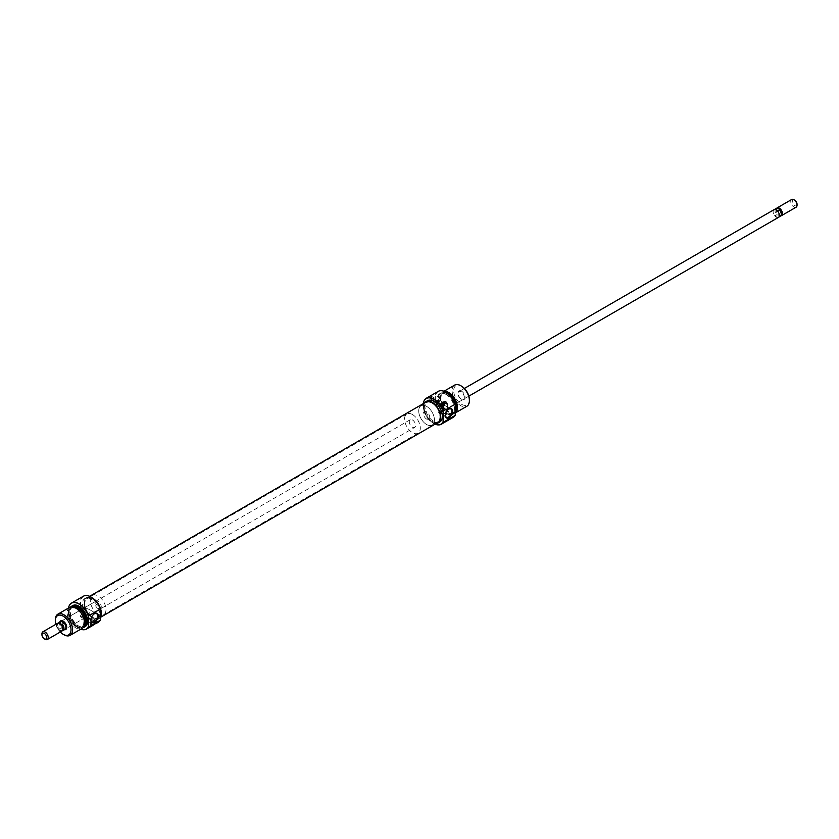 <?xml version="1.0" encoding="UTF-8"?>
<svg xmlns="http://www.w3.org/2000/svg" width="839" height="839" viewBox="0 0 839 839"><rect width="100%" height="100%" fill="white"/><g stroke="black" fill="none" stroke-linecap="round" stroke-linejoin="round"><path stroke-width="0.63" stroke-dasharray="4.2 3.15" d="M461.534 391.152A5.003 2.884 -120 0 0 458 393.187A5.003 2.884 -120 0 0 461.534 399.312L461.534 399.312A5.003 2.884 -120 0 0 465.068 397.267A5.003 2.884 -120 0 0 461.534 391.152M461.146 399.081L461.146 399.081A4.447 2.569 60 0 1 458 393.638A4.447 2.569 60 0 1 458.923 391.603A4.447 2.569 60 0 1 461.146 391.823A4.447 2.569 60 0 1 464.051 395.746A4.447 2.569 60 0 1 463.369 399.301A4.447 2.569 60 0 1 461.146 399.081M437.727 402.531A1.332 0.766 120 0 0 438.598 401.357A1.332 0.766 120 0 0 438.398 400.287A1.332 0.766 120 0 0 437.727 400.36A1.332 0.766 120 0 0 436.857 401.535A1.332 0.766 120 0 0 437.067 402.605A1.332 0.766 120 0 0 437.727 402.531M431.047 398.682A1.332 0.766 120 0 0 431.917 397.508A1.332 0.766 120 0 0 431.718 396.438A1.332 0.766 120 0 0 431.047 396.501A1.332 0.766 120 0 0 430.176 397.676A1.332 0.766 120 0 0 430.386 398.745A1.332 0.766 120 0 0 431.047 398.682M443.632 402.689A1.94 1.122 120 0 0 443.412 402.479A1.94 1.122 120 0 0 442.447 402.584A1.94 1.122 120 0 0 441.251 404.062M437.727 403.035A1.94 1.122 120 0 0 438.996 401.315A1.94 1.122 120 0 0 438.703 399.763A1.94 1.122 120 0 0 437.727 399.857A1.94 1.122 120 0 0 436.458 401.566A1.94 1.122 120 0 0 436.752 403.129A1.94 1.122 120 0 0 437.727 403.035M435.084 424.146A14.997 8.663 60 0 1 433.805 423.496L433.805 423.496A14.997 8.663 60 0 1 423.192 405.122A14.997 8.663 60 0 1 423.276 403.674A14.777 8.537 -120 0 0 423.192 405.3A14.777 8.537 -120 0 0 433.648 423.401A14.777 8.537 -120 0 0 435.116 424.135M448.76 409.191A4.719 2.727 120 0 0 448.571 409.296L448.571 409.296A4.719 2.727 120 0 0 445.236 415.074A4.719 2.727 120 0 0 445.236 415.295M440.664 410.911L438.409 412.211A4.719 2.727 -60 0 0 439.542 411.792A4.719 2.727 -60 0 0 440.664 410.911L444.251 410.344L443.967 405.038L440.664 403.653A4.719 2.727 -60 0 0 439.542 404.073A4.719 2.727 -60 0 0 438.409 404.954L440.664 403.653M447.114 392.956A11.117 6.418 -120 0 0 440.748 399.039A11.117 6.418 -120 0 0 448.571 411.792A11.117 6.418 -120 0 0 455.252 411.351M455.252 412.956A12.228 7.058 60 0 1 454.969 413.134A12.228 7.058 60 0 1 448.855 412.526A12.228 7.058 60 0 1 440.874 401.755A12.228 7.058 60 0 1 442.751 391.96A12.228 7.058 60 0 1 444.429 391.425M455.252 411.131A12.145 7.006 60 0 1 454.434 412.882A12.145 7.006 60 0 1 446.998 413.533A12.145 7.006 60 0 1 438.713 401.409A12.145 7.006 60 0 1 442.698 392.558A12.145 7.006 60 0 1 446.998 393.711A12.145 7.006 60 0 1 455.252 405.636M455.252 406.254A12.228 7.058 -120 0 0 446.841 393.732A12.228 7.058 -120 0 0 442.51 392.579A12.228 7.058 -120 0 0 440.737 393.124A12.228 7.058 -120 0 0 438.86 402.919A12.228 7.058 -120 0 0 446.841 413.69A12.228 7.058 -120 0 0 452.955 414.298A12.228 7.058 -120 0 0 454.319 413.029A12.228 7.058 -120 0 0 455.252 410.879M454.895 415.756A14.924 8.61 60 0 1 445.824 416.49A14.924 8.61 60 0 1 435.651 401.65A14.924 8.61 60 0 1 440.444 390.722M438.168 391.404A14.997 8.663 -120 0 0 435.861 403.423A14.997 8.663 -120 0 0 445.666 416.647A14.997 8.663 -120 0 0 453.165 417.382M469.4 399.763A11.117 6.418 60 0 1 461.534 404.304A11.117 6.418 60 0 1 453.679 390.691A11.117 6.418 60 0 1 461.534 386.16M454.644 385.101A12.228 7.058 -120 0 0 452.766 394.896A12.228 7.058 -120 0 0 460.747 405.667A12.228 7.058 -120 0 0 466.862 406.265M426.569 406.349A11.117 6.418 60 0 1 433.826 416.134A11.117 6.418 60 0 1 432.127 425.037A11.117 6.418 60 0 1 426.569 424.492A11.117 6.418 60 0 1 419.311 414.697A11.117 6.418 60 0 1 421.021 405.793A11.117 6.418 60 0 1 426.569 406.349A11.117 6.418 60 0 1 433.826 416.134A11.117 6.418 60 0 1 432.127 425.037A11.117 6.418 60 0 1 426.569 424.492A11.117 6.418 60 0 1 419.311 414.697A11.117 6.418 60 0 1 421.021 405.793A11.117 6.418 60 0 1 426.569 406.349M432.075 403.171A11.117 6.418 60 0 1 439.332 412.956A11.117 6.418 60 0 1 437.633 421.87A11.117 6.418 60 0 1 432.075 421.314A11.117 6.418 60 0 1 424.817 411.519A11.117 6.418 60 0 1 426.516 402.615A11.117 6.418 60 0 1 432.075 403.171M436.311 423.443A12.281 7.09 60 0 1 432.075 422.269A12.281 7.09 60 0 1 424.492 402.972M439.783 421.965A12.281 7.09 60 0 1 433.648 421.356A12.281 7.09 60 0 1 425.625 410.544A12.281 7.09 60 0 1 427.502 400.696M445.824 394.32A12.228 7.058 60 0 1 453.805 405.09A12.228 7.058 60 0 1 451.938 414.886A12.228 7.058 60 0 1 445.824 414.288A12.228 7.058 60 0 1 437.832 403.517A12.228 7.058 60 0 1 439.709 393.722A12.228 7.058 60 0 1 445.824 394.32M446.998 394.781A10.834 6.251 60 0 1 454.077 404.325A10.834 6.251 60 0 1 452.42 413.008A10.834 6.251 60 0 1 446.998 412.473A10.834 6.251 60 0 1 439.919 402.919A10.834 6.251 60 0 1 441.587 394.236A10.834 6.251 60 0 1 446.998 394.781M455.346 410.753A10.834 6.251 60 0 1 453.993 412.096A10.834 6.251 60 0 1 448.571 411.561A10.834 6.251 60 0 1 441.492 402.017A10.834 6.251 60 0 1 443.16 393.334A10.834 6.251 60 0 1 447.774 393.46M426.569 419.049A4.447 2.569 60 0 1 423.664 415.127A4.447 2.569 60 0 1 424.345 411.571A4.447 2.569 60 0 1 426.569 411.792A4.447 2.569 60 0 1 429.474 415.704A4.447 2.569 60 0 1 428.792 419.269A4.447 2.569 60 0 1 426.569 419.049A4.447 2.569 60 0 1 423.664 415.127A4.447 2.569 60 0 1 424.345 411.571A4.447 2.569 60 0 1 426.569 411.792A4.447 2.569 60 0 1 429.474 415.704A4.447 2.569 60 0 1 428.792 419.269A4.447 2.569 60 0 1 426.569 419.049M438.409 404.954C439.825 411.173 439.825 413.596 438.409 412.211L446.212 417.235M444.796 402.017L444.796 400.99L440.087 403.716L440.087 405.531A3.335 1.93 120 0 0 440.779 407.051A3.335 1.93 120 0 0 442.593 406.8M440.087 403.716L440.968 404.22M444.796 400.99L445.687 401.503M441.136 404.45A1.94 1.122 120 0 0 441.471 405.856A1.94 1.122 120 0 0 442.08 405.908M84.896 605.37A11.117 6.418 60 0 1 87.078 598.595A11.117 6.418 60 0 1 94.975 600.913A11.117 6.418 60 0 1 100.365 611.065A11.117 6.418 60 0 1 98.184 617.84A11.117 6.418 60 0 1 90.287 615.522A11.117 6.418 60 0 1 84.896 605.37M424.345 409.39A11.117 6.418 60 0 1 426.516 402.615A11.117 6.418 60 0 1 434.413 404.933A11.117 6.418 60 0 1 439.804 415.095A11.117 6.418 60 0 1 437.633 421.87A11.117 6.418 60 0 1 429.725 419.542A11.117 6.418 60 0 1 424.345 409.39M437.979 422.478A11.819 6.827 60 0 1 429.578 420.014A11.819 6.827 60 0 1 423.852 409.212A11.819 6.827 60 0 1 426.16 402.007M100.858 611.243A11.819 6.827 60 0 1 98.541 618.448A11.819 6.827 60 0 1 90.14 615.983A11.819 6.827 60 0 1 84.403 605.192A11.819 6.827 60 0 1 86.721 597.987A11.819 6.827 60 0 1 95.122 600.451A11.819 6.827 60 0 1 100.858 611.243M774.009 209.698A4.447 2.569 -120 0 0 773.327 213.253A4.447 2.569 -120 0 0 776.232 217.175A4.447 2.569 -120 0 0 778.445 217.395M776.557 208.429A4.447 2.569 -120 0 0 776.169 209.949A4.447 2.569 -120 0 0 779.316 215.392L779.316 215.392A4.447 2.569 -120 0 0 780.815 215.822M777.281 208.387A3.975 2.297 -120 0 0 776.169 210.337A3.975 2.297 -120 0 0 778.403 214.805A3.975 2.297 -120 0 0 778.98 215.203L778.98 215.203A3.975 2.297 -120 0 0 779.546 215.466L779.599 216.452A4.405 2.538 -120 0 0 780.343 216.252M794.69 200.164A3.335 1.93 -120 0 0 792.331 201.528A3.335 1.93 -120 0 0 794.69 205.607A3.335 1.93 -120 0 0 797.05 204.244M796.127 207.191A4.447 2.569 60 0 1 793.904 206.971A4.447 2.569 60 0 1 790.999 203.048A4.447 2.569 60 0 1 791.68 199.493M412.431 414.508A11.117 6.418 60 0 1 419.689 424.303A11.117 6.418 60 0 1 417.979 433.207A11.117 6.418 60 0 1 412.431 432.651A11.117 6.418 60 0 1 405.174 422.866A11.117 6.418 60 0 1 406.873 413.963A11.117 6.418 60 0 1 412.431 414.508M412.431 419.951A4.447 2.569 60 0 1 415.336 423.873A4.447 2.569 60 0 1 414.655 427.429A4.447 2.569 60 0 1 412.431 427.208A4.447 2.569 60 0 1 409.526 423.296A4.447 2.569 60 0 1 410.208 419.731A4.447 2.569 60 0 1 412.431 419.951M60.261 621.825A4.447 2.569 -120 0 0 59.957 625.454A4.447 2.569 -120 0 0 62.768 629.082A4.447 2.569 -120 0 0 64.655 629.449M57.461 623.387A4.447 2.569 -120 0 0 56.779 626.943A4.447 2.569 -120 0 0 59.684 630.865A4.447 2.569 -120 0 0 61.908 631.085M58.185 623.178A4.405 2.538 -120 0 0 58.164 623.209A4.405 2.538 -120 0 0 59.401 628.893L59.454 629.89A3.975 2.297 -120 0 0 60.02 630.288A3.975 2.297 -120 0 0 60.597 630.55A3.975 2.297 -120 0 0 61.425 630.666A3.975 2.297 -120 0 0 62.831 628.851M60.02 623.797A3.975 2.297 -120 0 0 59.454 623.534L59.401 622.548M60.597 624.195L59.454 623.534A3.975 2.297 -120 0 0 57.587 624.017A3.975 2.297 -120 0 0 59.454 629.89L62.306 630.582A4.405 2.538 -120 0 0 62.411 630.571A4.405 2.538 -120 0 0 62.443 630.571M45.096 639.287A4.447 2.569 60 0 1 41.95 633.844M60.576 621.647A4.405 2.538 -120 0 0 61.32 627.792L64.225 629.47A4.405 2.538 -120 0 0 64.97 629.271M59.401 628.893L61.32 627.792M64.225 629.47L62.306 630.582M775.949 208.628A4.405 2.538 -120 0 0 776.694 214.774L779.546 215.466A3.975 2.297 -120 0 0 781.413 214.983M774.775 209.53A4.405 2.538 -120 0 0 774.03 209.729A4.405 2.538 -120 0 0 774.775 215.885L777.68 217.563A4.405 2.538 -120 0 0 778.424 217.353A4.405 2.538 -120 0 0 777.68 211.208L774.848 209.488M777.68 217.563L779.599 216.452M776.694 214.774L774.775 215.885M64.173 629.722A5.003 2.884 60 0 1 63.166 629.313A5.003 2.884 60 0 1 59.779 622.108M66.69 627.037A4.447 2.569 -120 0 0 66.701 626.817A4.447 2.569 -120 0 0 63.554 621.374L63.554 621.374A4.447 2.569 -120 0 0 63.365 621.269M410.208 419.731L61.331 621.154A4.447 2.569 -120 0 0 60.649 624.709A4.447 2.569 -120 0 0 63.554 628.631A4.447 2.569 -120 0 0 65.778 628.851L414.655 427.429M88.074 618.563A1.332 0.766 120 0 0 87.204 619.738A1.332 0.766 120 0 0 87.403 620.808A1.332 0.766 120 0 0 88.074 620.734A1.332 0.766 120 0 0 88.944 619.56A1.332 0.766 120 0 0 88.735 618.49A1.332 0.766 120 0 0 88.074 618.563M81.393 614.704A1.332 0.766 120 0 0 80.523 615.878A1.332 0.766 120 0 0 80.733 616.948A1.332 0.766 120 0 0 81.393 616.885A1.332 0.766 120 0 0 82.264 615.711A1.332 0.766 120 0 0 82.065 614.641A1.332 0.766 120 0 0 81.393 614.704M92.783 620.787A1.94 1.122 120 0 0 91.514 622.496A1.94 1.122 120 0 0 91.818 624.059A1.94 1.122 120 0 0 92.783 623.954A1.94 1.122 120 0 0 94.062 622.244A1.94 1.122 120 0 0 93.758 620.682A1.94 1.122 120 0 0 92.783 620.787M88.074 618.06A1.94 1.122 120 0 0 86.805 619.769A1.94 1.122 120 0 0 87.099 621.332A1.94 1.122 120 0 0 88.074 621.238A1.94 1.122 120 0 0 89.343 619.518A1.94 1.122 120 0 0 89.049 617.965A1.94 1.122 120 0 0 88.074 618.06M100.491 619.769A14.777 8.537 60 0 1 91.063 621.196A14.777 8.537 60 0 1 80.607 603.094A14.777 8.537 60 0 1 91.063 597.053M83.397 596.225A14.997 8.663 -120 0 0 81.1 608.244A14.997 8.663 -120 0 0 90.906 621.458A14.997 8.663 -120 0 0 98.404 622.202M94.398 613.781A4.719 2.727 120 0 0 94.199 613.886L94.199 613.886A4.719 2.727 120 0 0 90.864 619.675A4.719 2.727 120 0 0 90.864 619.885M84.036 609.544L86.291 608.244A4.719 2.727 -60 0 0 85.169 608.674A4.719 2.727 -60 0 0 84.036 609.544C85.452 615.763 85.452 618.186 84.036 616.812L91.839 621.835M86.291 615.501A4.719 2.727 -60 0 1 85.169 616.382A4.719 2.727 -60 0 1 84.036 616.812L86.291 615.501L89.878 614.935L89.605 609.638L86.291 608.244M76.129 608.674A11.117 6.418 60 0 1 83.984 622.276A11.117 6.418 60 0 1 76.129 626.817A11.117 6.418 60 0 1 68.274 613.204A11.117 6.418 60 0 1 76.129 608.674M69.731 607.321A12.228 7.058 -120 0 0 67.854 617.116A12.228 7.058 -120 0 0 75.846 627.887A12.228 7.058 -120 0 0 81.96 628.495M70.885 606.87A12.145 7.006 -120 0 0 70.277 607.572A12.145 7.006 -120 0 0 70.266 617.494A12.145 7.006 -120 0 0 77.702 626.754A12.145 7.006 -120 0 0 82.002 627.897A12.145 7.006 -120 0 0 82.925 627.719M82.883 627.771A12.228 7.058 60 0 1 82.191 627.887A12.228 7.058 60 0 1 77.859 626.723A12.228 7.058 60 0 1 70.371 617.41A12.228 7.058 60 0 1 70.382 607.426A12.228 7.058 60 0 1 70.822 606.891M68.494 608.044A14.924 8.61 -120 0 0 78.876 628.338A14.924 8.61 -120 0 0 80.712 629.208M84.257 629.743A14.997 8.663 60 0 1 79.034 628.317A14.997 8.663 60 0 1 69.805 604.699M98.132 614.117A11.117 6.418 -120 0 0 103.69 614.662A11.117 6.418 -120 0 0 105.389 605.758A11.117 6.418 -120 0 0 98.132 595.963A11.117 6.418 -120 0 0 92.573 595.417A11.117 6.418 -120 0 0 90.874 604.321A11.117 6.418 -120 0 0 98.132 614.117M92.626 617.294A11.117 6.418 -120 0 0 98.184 617.84A11.117 6.418 -120 0 0 99.893 608.936A11.117 6.418 -120 0 0 92.626 599.14A11.117 6.418 -120 0 0 87.078 598.595A11.117 6.418 -120 0 0 85.368 607.499A11.117 6.418 -120 0 0 92.626 617.294M93.15 598.511A12.281 7.09 -120 0 0 92.626 598.186A12.281 7.09 -120 0 0 86.49 597.578A12.281 7.09 -120 0 0 84.613 607.426A12.281 7.09 -120 0 0 92.626 618.238A12.281 7.09 -120 0 0 98.771 618.846A12.281 7.09 -120 0 0 100.491 617.022M91.063 619.151A12.281 7.09 -120 0 0 97.198 619.759A12.281 7.09 -120 0 0 99.075 609.922A12.281 7.09 -120 0 0 91.063 599.098A12.281 7.09 -120 0 0 84.917 598.49A12.281 7.09 -120 0 0 83.04 608.327A12.281 7.09 -120 0 0 91.063 619.151M72.773 605.569A12.228 7.058 -120 0 0 70.895 615.365A12.228 7.058 -120 0 0 78.876 626.135A12.228 7.058 -120 0 0 84.991 626.743M73.654 606.985A10.834 6.251 -120 0 0 72.28 607.457A10.834 6.251 -120 0 0 70.623 616.13A10.834 6.251 -120 0 0 77.702 625.684A10.834 6.251 -120 0 0 83.113 626.219A10.834 6.251 -120 0 0 84.204 625.265M76.129 626.586A10.834 6.251 -120 0 0 81.551 627.121A10.834 6.251 -120 0 0 83.208 618.448A10.834 6.251 -120 0 0 76.129 608.894A10.834 6.251 -120 0 0 70.717 608.359A10.834 6.251 -120 0 0 69.05 617.043A10.834 6.251 -120 0 0 76.129 626.586M98.132 601.416A4.447 2.569 -120 0 0 95.908 601.196A4.447 2.569 -120 0 0 95.227 604.751A4.447 2.569 -120 0 0 98.132 608.674A4.447 2.569 -120 0 0 100.355 608.894A4.447 2.569 -120 0 0 101.037 605.328A4.447 2.569 -120 0 0 98.132 601.416M63.953 634.756A12.228 7.058 60 0 1 55.311 619.78M93.999 624.51L91.315 626.062A14.997 8.663 -120 0 0 92.668 625.516M55.846 624.321A11.117 6.418 -120 0 0 60.293 632.019M95.143 622.821L95.143 621.007A3.335 1.93 120 0 0 94.45 619.486A3.335 1.93 120 0 0 91.881 620.378A3.335 1.93 120 0 0 90.434 623.734L90.434 625.548L95.615 623.094M90.434 625.548L91.315 626.062M440.087 405.531L442.73 407.051M95.143 621.007L96.957 622.056M90.434 623.734L93.077 625.254M431.718 396.438L438.398 400.287M438.703 399.763L443.412 402.479M443.967 405.038L450.931 409.054M417.979 433.207L103.69 614.662M451.938 414.886L452.955 414.298M452.42 413.008L453.993 412.096M464.407 388.436L458.923 391.603M468.854 396.144L439.269 413.218M444.251 410.344L463.369 399.301M442.751 391.96L443.988 391.247M441.587 394.236L443.16 393.334M439.709 393.722L440.737 393.124M406.873 413.963L92.573 595.417M440.779 407.051L444.639 409.285M436.752 403.129L441.471 405.856M430.386 398.745L437.067 402.605M100.491 617.326L98.541 618.448M89.616 596.309L86.721 597.987M57.587 624.017L58.164 623.209M61.425 630.666L62.411 630.571M80.733 616.948L87.403 620.808M87.099 621.332L91.818 624.059M98.771 618.846L97.198 619.759M83.113 626.219L81.551 627.121M95.908 601.196L61.331 621.154M100.355 608.894L89.878 614.935M84.896 617.819L65.778 628.851M72.28 607.457L70.717 608.359M86.49 597.578L84.917 598.49M89.605 609.638L96.558 613.655M94.45 619.486L98.32 621.709M89.049 617.965L93.758 620.682M82.065 614.641L88.735 618.49"/><path stroke-width="1.26" d="M442.08 405.908A1.94 1.122 120 0 0 442.447 405.751A1.94 1.122 120 0 0 443.632 402.689M435.116 424.135A14.777 8.537 -120 0 0 443.076 421.986L443.233 422.3A14.997 8.663 60 0 1 441.304 424.24A14.997 8.663 60 0 1 435.084 424.146M443.076 411.571A14.777 8.537 -120 0 0 433.648 399.27A14.777 8.537 -120 0 0 423.296 403.664A14.997 8.663 60 0 1 426.296 398.252A14.997 8.663 60 0 1 433.805 398.997A14.997 8.663 60 0 1 443.233 411.079L443.076 421.986M448.97 409.065L448.97 409.065A5.275 3.052 -60 0 1 452.693 411.225A5.275 3.052 -60 0 1 448.97 417.686A5.275 3.052 -60 0 1 445.236 415.536A5.275 3.052 -60 0 1 448.97 409.065L448.97 409.065M445.236 415.295A4.719 2.727 120 0 0 446.212 417.235A4.719 2.727 120 0 0 448.571 417.004A4.719 2.727 120 0 0 451.655 412.84A4.719 2.727 120 0 0 450.931 409.054A4.719 2.727 120 0 0 448.76 409.191M455.252 411.351A11.117 6.418 -120 0 0 455.441 402.269A11.117 6.418 -120 0 0 448.571 393.638A11.117 6.418 -120 0 0 447.114 392.956M444.429 391.425A12.228 7.058 60 0 1 448.855 392.568A12.228 7.058 60 0 1 456.762 403.077A12.228 7.058 60 0 1 455.252 412.956M455.252 405.636A12.145 7.006 60 0 1 455.252 411.131M455.252 410.879A12.228 7.058 -120 0 0 455.252 406.254M440.444 390.722A14.924 8.61 60 0 1 440.538 390.712A14.924 8.61 60 0 1 445.824 392.117A14.924 8.61 60 0 1 455.252 404.283L455.095 404.23A14.997 8.663 -120 0 0 445.666 392.149A14.997 8.663 -120 0 0 440.349 390.722A14.997 8.663 -120 0 0 438.168 391.404L426.296 398.252M461.534 386.16L460.747 385.699L461.534 386.16A11.117 6.418 60 0 1 469.4 399.763L469.4 400.675A12.228 7.058 -120 0 0 460.747 385.699L460.747 385.699A12.228 7.058 -120 0 0 454.644 385.101L443.988 391.247M455.252 412.977L466.862 406.265A12.228 7.058 -120 0 0 469.4 400.675M424.492 402.972A12.281 7.09 60 0 1 425.929 401.608A12.281 7.09 60 0 1 432.075 402.217A12.281 7.09 60 0 1 440.097 413.04A12.281 7.09 60 0 1 438.21 422.877A12.281 7.09 60 0 1 436.311 423.443M425.929 401.608L427.502 400.696A12.281 7.09 60 0 1 433.648 401.304A12.281 7.09 60 0 1 441.66 412.127A12.281 7.09 60 0 1 439.783 421.965L438.21 422.877M441.304 424.24L453.165 417.382A14.997 8.663 -120 0 0 454.843 415.829A14.997 8.663 -120 0 0 455.095 415.452L443.233 422.3M447.774 393.46A10.834 6.251 60 0 1 448.571 393.869A10.834 6.251 60 0 1 455.346 410.753M455.252 404.283L455.252 415.211A14.924 8.61 60 0 1 454.948 415.683A14.924 8.61 60 0 1 454.895 415.756M445.792 409.6L442.73 407.051A14.997 8.663 -120 0 0 440.968 404.22L445.687 401.503A14.997 8.663 60 0 1 447.439 404.335L447.418 408.656A3.335 1.93 -60 0 1 445.792 409.6L443.233 411.079M455.095 404.23L447.418 408.656M442.593 406.8A3.335 1.93 120 0 0 444.796 402.804L444.796 402.017M89.616 596.309L426.16 402.007A11.819 6.827 60 0 1 434.571 404.471A11.819 6.827 60 0 1 440.297 415.274A11.819 6.827 60 0 1 437.979 422.478L100.491 617.326M468.854 396.144L778.445 217.395A4.447 2.569 -120 0 0 779.127 213.83A4.447 2.569 -120 0 0 776.232 209.918A4.447 2.569 -120 0 0 774.009 209.698L464.407 388.436M778.739 217.175L780.343 216.252A4.405 2.538 -120 0 0 780.836 215.791L781.413 214.983A3.975 2.297 -120 0 0 779.546 209.11A3.975 2.297 -120 0 0 778.98 208.712A3.975 2.297 -120 0 0 778.403 208.45A3.975 2.297 -120 0 0 777.575 208.334A3.975 2.297 -120 0 0 777.281 208.387M780.815 215.822A4.447 2.569 -120 0 0 781.539 215.613A4.447 2.569 -120 0 0 782.221 212.057A4.447 2.569 -120 0 0 779.316 208.135A4.447 2.569 -120 0 0 777.092 207.915A4.447 2.569 -120 0 0 776.557 208.429M777.092 207.915L791.68 199.493A4.447 2.569 60 0 1 793.904 199.713L793.904 199.713A4.447 2.569 60 0 1 797.05 205.156A4.447 2.569 60 0 1 796.127 207.191L781.539 215.613M794.69 200.164L793.904 199.713L794.69 200.164A3.335 1.93 -120 0 1 797.05 204.244L797.05 205.156M64.655 629.449A4.447 2.569 -120 0 0 64.991 629.302A4.447 2.569 -120 0 0 65.673 625.747A4.447 2.569 -120 0 0 62.768 621.825A4.447 2.569 -120 0 0 60.555 621.605A4.447 2.569 -120 0 0 60.261 621.825M62.831 628.851A3.975 2.297 -120 0 0 62.831 628.663A3.975 2.297 -120 0 0 60.597 624.195A3.975 2.297 -120 0 0 60.02 623.797L59.684 623.608A4.447 2.569 -120 0 0 57.461 623.387L42.873 631.809A4.447 2.569 60 0 1 45.096 632.029A4.447 2.569 60 0 1 48.001 635.952A4.447 2.569 60 0 1 47.32 639.507A4.447 2.569 60 0 1 45.096 639.287L44.31 638.836A3.335 1.93 -120 0 0 46.669 637.472A3.335 1.93 -120 0 0 44.31 633.393A3.335 1.93 -120 0 0 41.95 634.756A3.335 1.93 -120 0 0 44.31 638.836L45.096 639.287M47.32 639.507L61.908 631.085A4.447 2.569 -120 0 0 62.831 629.051A4.447 2.569 -120 0 0 59.684 623.608L60.02 623.797M59.454 623.534L59.401 622.548A4.405 2.538 -120 0 0 58.657 622.748A4.405 2.538 -120 0 0 58.185 623.178M41.95 634.756L41.95 633.844A4.447 2.569 60 0 1 42.873 631.809M62.443 630.571A4.405 2.538 -120 0 0 63.051 630.372A4.405 2.538 -120 0 0 62.306 624.226L60.597 624.195M62.306 624.226L64.225 623.115L61.32 621.437L59.401 622.548M61.32 621.437A4.405 2.538 -120 0 0 60.576 621.647L58.657 622.748M63.051 630.372L64.97 629.271A4.405 2.538 -120 0 0 64.225 623.115M780.836 215.791A4.405 2.538 -120 0 0 779.599 210.107L779.546 209.11L776.694 208.418A4.405 2.538 -120 0 0 776.589 208.429A4.405 2.538 -120 0 0 775.949 208.628L774.345 209.551M774.848 209.488L776.694 208.418M779.599 210.107L777.711 211.197M59.779 622.108A5.003 2.884 60 0 1 63.166 621.143L63.166 621.143A5.003 2.884 60 0 1 66.701 627.268A5.003 2.884 60 0 1 64.173 629.722M63.365 621.269A4.447 2.569 -120 0 0 61.331 621.154L60.555 621.605M91.063 597.053L91.063 597.053A14.777 8.537 60 0 1 100.491 609.366L100.334 609.051A14.997 8.663 -120 0 0 90.906 596.969L90.906 596.969A14.997 8.663 -120 0 0 83.397 596.225L71.535 603.073A14.997 8.663 60 0 1 79.034 603.818A14.997 8.663 60 0 1 88.462 615.899L100.334 609.051M94.597 622.276A5.275 3.052 -60 0 1 90.864 620.126A5.275 3.052 -60 0 1 94.597 613.655L94.597 613.655A5.275 3.052 -60 0 1 98.331 615.816A5.275 3.052 -60 0 1 94.597 622.276M90.864 619.885A4.719 2.727 120 0 0 91.839 621.835A4.719 2.727 120 0 0 94.199 621.594A4.719 2.727 120 0 0 97.282 617.441A4.719 2.727 120 0 0 96.558 613.655A4.719 2.727 120 0 0 94.398 613.781M70.067 635.364L81.96 628.495A12.228 7.058 -120 0 0 83.827 618.7A12.228 7.058 -120 0 0 75.846 607.929A12.228 7.058 -120 0 0 69.731 607.321L57.839 614.19A12.228 7.058 60 0 1 63.953 614.798A12.228 7.058 60 0 1 71.934 625.569A12.228 7.058 60 0 1 70.067 635.364A12.228 7.058 60 0 1 63.953 634.756L63.166 634.305A11.117 6.418 -120 0 0 71.021 629.764A11.117 6.418 -120 0 0 63.166 616.151A11.117 6.418 -120 0 0 55.311 620.692A11.117 6.418 -120 0 0 55.846 624.321M82.925 627.719A12.145 7.006 -120 0 0 85.83 618.343A12.145 7.006 -120 0 0 77.702 606.922A12.145 7.006 -120 0 0 70.885 606.87M70.822 606.891A12.228 7.058 60 0 1 71.745 606.157A12.228 7.058 60 0 1 77.859 606.765A12.228 7.058 60 0 1 85.84 617.535A12.228 7.058 60 0 1 83.973 627.331A12.228 7.058 60 0 1 82.883 627.771M80.712 629.208A14.924 8.61 -120 0 0 84.173 629.753A14.924 8.61 -120 0 0 88.305 627.069L88.462 627.121A14.997 8.663 60 0 1 86.543 629.061A14.997 8.663 60 0 1 84.351 629.732A14.997 8.663 60 0 1 84.257 629.743M88.305 627.069L88.305 616.13A14.924 8.61 -120 0 0 78.876 603.975A14.924 8.61 -120 0 0 69.752 604.783A14.924 8.61 -120 0 0 68.494 608.044M69.805 604.699A14.997 8.663 60 0 1 69.857 604.625A14.997 8.663 60 0 1 71.535 603.073M100.491 617.022A12.281 7.09 -120 0 0 93.15 598.511M83.973 627.331L84.991 626.743A12.228 7.058 -120 0 0 86.868 616.948A12.228 7.058 -120 0 0 78.876 606.178A12.228 7.058 -120 0 0 72.773 605.569L71.745 606.157M84.204 625.265A10.834 6.251 -120 0 0 84.403 616.403A10.834 6.251 -120 0 0 77.702 607.992A10.834 6.251 -120 0 0 73.654 606.985M64.991 629.302L65.778 628.851A4.447 2.569 -120 0 0 66.69 627.037M55.311 620.692L55.311 619.78A12.228 7.058 60 0 1 57.839 614.19M86.543 629.061L92.668 625.516A14.997 8.663 -120 0 0 93.077 625.254L96.139 622.695A3.335 1.93 -60 0 1 97.764 621.751L97.785 622.538A14.997 8.663 60 0 1 97.376 622.8L98.404 622.202A14.997 8.663 -120 0 0 100.334 620.273L100.491 609.366M96.957 622.056L97.785 622.538L97.764 621.751L100.334 620.273M97.376 622.8A14.997 8.663 60 0 1 96.034 623.335L93.999 624.51M88.462 627.121L96.139 622.695M60.293 632.019A11.117 6.418 -120 0 0 63.166 634.305L63.953 634.756M444.796 402.804L447.439 404.335M777.575 208.334L776.589 208.429"/></g></svg>
